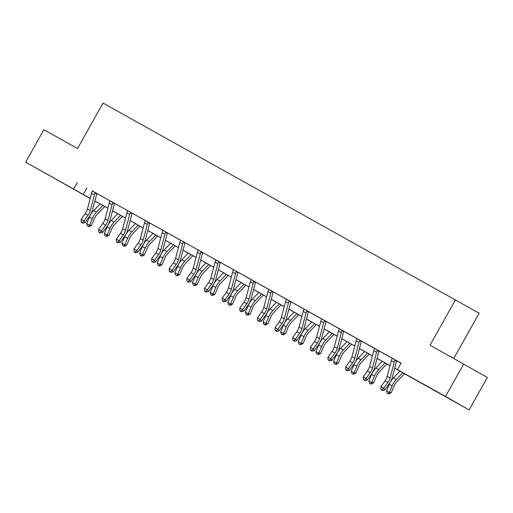 <?xml version="1.0" encoding="UTF-8"?>
<svg xmlns="http://www.w3.org/2000/svg" width="513" height="513" viewBox="0 0 513 513"><rect width="100%" height="100%" fill="white"/><g stroke="black" fill="none" stroke-linecap="round" stroke-linejoin="round"><path stroke-width="0.77" d="M50.896 176.363L63.298 183.359L50.896 176.363M435.71 391.073L448.112 398.069L435.71 391.073M453.793 358.44L479.161 313.231L103.055 103.068L77.553 148.513L43.868 129.712L25.65 162.172L90.262 198.351M455.538 299.739L430.035 345.178L487.35 377.472L469.132 409.932L394.683 368.263M97.374 202.379L94.854 201.096M90.217 198.512L25.65 162.172M394.696 368.212L407.04 375.099L397.466 369.629L401.108 363.14L92.385 191.009M92.167 190.823L110.019 200.852M109.801 200.66L127.654 210.689M127.436 210.503L145.288 220.532M150.027 223.104L162.922 230.369M167.616 232.985L180.563 240.206M185.296 242.784L198.198 250.049M202.93 252.627L215.832 259.886M215.614 259.7L233.466 269.729M233.473 269.697L233.402 270.159A5.213 2.571 119.2 0 0 232.678 272.031L228.516 287.748A7.445 3.674 -60.8 0 1 226.304 292.365L222.135 298.162L224.963 299.739L226.118 301.349L230.279 295.559A11.164 5.515 119.2 0 0 233.601 288.627L237.763 272.91A1.488 0.737 -60.8 0 1 237.846 272.659L236.224 271.736L236.564 271.428L231.645 268.645L251.101 279.566L251.037 280.002A5.213 2.571 119.2 0 0 250.312 281.868L246.157 297.591A7.445 3.674 -60.8 0 1 243.938 302.208L239.77 307.999L242.598 309.576L243.752 311.186L247.914 305.395A11.164 5.515 119.2 0 0 251.242 298.47L255.397 282.746A1.488 0.737 -60.8 0 1 255.48 282.503L253.864 281.579A5.213 2.571 119.2 0 0 253.14 283.445L248.978 299.169A7.445 3.674 -60.8 0 1 246.766 303.786L242.598 309.576L240.988 311.128L239.86 310.493L240.321 311.141L241.45 311.769L240.988 311.128M253.864 281.579L254.204 281.265L249.28 278.482L268.735 289.409M268.741 289.377L268.671 289.839A5.213 2.571 119.2 0 0 267.946 291.711L263.791 307.428A7.445 3.674 -60.8 0 1 261.572 312.045L257.411 317.842L260.232 319.419L261.386 321.029L265.554 315.232A11.164 5.515 119.2 0 0 268.876 308.307L273.031 292.59A1.488 0.737 -60.8 0 1 273.115 292.339L271.499 291.416L271.839 291.108L266.914 288.325L286.376 299.246M286.151 299.06L304.01 309.089M303.792 308.903L321.645 318.926M326.332 321.542L339.279 328.769M343.966 331.385L356.913 338.606M361.652 341.183L374.548 348.449M379.287 351.02L392.189 358.286M396.921 360.863L401.051 363.236M396.908 360.876L390.361 357.202L392.195 358.247L392.118 358.722A5.213 2.571 119.2 0 0 391.4 360.588L387.238 376.311A7.445 3.674 -60.8 0 1 385.019 380.928L380.858 386.719L383.679 388.296L384.833 389.906L389.001 384.115A11.164 5.515 119.2 0 0 392.323 377.19L396.485 361.466A1.488 0.737 -60.8 0 1 396.562 361.223L394.946 360.293A5.213 2.571 119.2 0 0 394.221 362.165L390.066 377.889A7.445 3.674 -60.8 0 1 387.847 382.506L383.679 388.296L382.07 389.848L380.941 389.213L381.403 389.861L382.531 390.489L382.07 389.848M379.267 351.033L372.727 347.365L374.561 348.404L374.484 348.878A5.213 2.571 119.2 0 0 373.759 350.745L369.604 366.468A7.445 3.674 -60.8 0 1 367.385 371.085L363.223 376.875L366.045 378.453L367.199 380.069L371.367 374.272A11.164 5.515 119.2 0 0 374.689 367.346L378.844 351.623A1.488 0.737 -60.8 0 1 378.927 351.379L377.311 350.456A5.213 2.571 119.2 0 0 376.587 352.322L372.425 368.045A7.445 3.674 -60.8 0 1 370.213 372.662L366.045 378.453L364.435 380.005L363.307 379.376L364.897 380.652L364.435 380.005M361.633 341.196L355.092 337.522L356.92 338.567L356.849 339.042A5.213 2.571 119.2 0 0 356.125 340.908L351.963 356.631A7.445 3.674 -60.8 0 1 349.751 361.248L345.582 367.039L348.41 368.616L349.565 370.226L353.726 364.435A11.164 5.515 119.2 0 0 357.054 357.51L361.21 341.786A1.488 0.737 -60.8 0 1 361.293 341.543L359.677 340.619A5.213 2.571 119.2 0 0 358.953 342.485L354.791 358.209A7.445 3.674 -60.8 0 1 352.578 362.826L348.41 368.616L346.801 370.168L345.672 369.533L346.134 370.181L347.263 370.809L346.801 370.168M343.999 331.353L337.458 327.685L339.285 328.724L339.215 329.199A5.213 2.571 119.2 0 0 338.49 331.071L334.329 346.788A7.445 3.674 -60.8 0 1 332.116 351.405L327.948 357.202L330.776 358.773L331.93 360.389L336.092 354.592A11.164 5.515 119.2 0 0 339.414 347.667L343.575 331.949A1.488 0.737 -60.8 0 1 343.652 331.699L342.036 330.776A5.213 2.571 119.2 0 0 341.318 332.642L337.156 348.365A7.445 3.674 -60.8 0 1 334.944 352.982L330.776 358.773L329.166 360.325L328.038 359.696L329.628 360.972L329.166 360.325M326.364 321.516L319.817 317.842L321.651 318.887L321.574 319.362A5.213 2.571 119.2 0 0 320.856 321.228L316.694 336.951A7.445 3.674 -60.8 0 1 314.482 341.568L310.314 347.359L313.142 348.936L314.289 350.546L318.458 344.755A11.164 5.515 119.2 0 0 321.779 337.83L325.941 322.106A1.488 0.737 -60.8 0 1 326.018 321.863L324.402 320.939A5.213 2.571 119.2 0 0 323.684 322.805L319.522 338.529A7.445 3.674 -60.8 0 1 317.303 343.146L313.142 348.936L311.532 350.488L310.397 349.853L310.859 350.501L311.994 351.129L311.532 350.488M303.779 308.916L303.94 309.519A5.213 2.571 119.2 0 0 303.221 311.391L299.06 327.108A7.445 3.674 -60.8 0 1 296.847 331.725L292.679 337.522L295.507 339.093L296.655 340.709L300.823 334.912A11.164 5.515 119.2 0 0 304.145 327.987L308.307 312.27A1.488 0.737 -60.8 0 1 308.384 312.019L306.768 311.096A5.213 2.571 119.2 0 0 306.043 312.962L301.888 328.686A7.445 3.674 -60.8 0 1 299.669 333.303L295.507 339.093L293.898 340.645L292.763 340.016L294.353 341.292L293.898 340.645M286.145 299.079L286.305 299.682A5.213 2.571 119.2 0 0 285.587 301.548L281.425 317.271A7.445 3.674 -60.8 0 1 279.207 321.888L275.045 327.679L277.866 329.256L279.021 330.866L283.189 325.075A11.164 5.515 119.2 0 0 286.51 318.15L290.672 302.426A1.488 0.737 -60.8 0 1 290.749 302.183L289.133 301.259A5.213 2.571 119.2 0 0 288.409 303.125L284.253 318.849A7.445 3.674 -60.8 0 1 282.035 323.466L277.866 329.256L276.257 330.808L275.128 330.173L275.59 330.821L276.719 331.449L276.257 330.808M215.601 259.719L215.768 260.322A5.213 2.571 119.2 0 0 215.043 262.188L210.881 277.911A7.445 3.674 -60.8 0 1 208.669 282.528L204.501 288.319L207.329 289.896L208.477 291.506L212.645 285.715A11.164 5.515 119.2 0 0 215.967 278.79L220.128 263.066A1.488 0.737 -60.8 0 1 220.205 262.823L218.589 261.899A5.213 2.571 119.2 0 0 217.871 263.765L213.709 279.489A7.445 3.674 -60.8 0 1 211.491 284.106L207.329 289.896L205.719 291.448L204.584 290.82L205.046 291.461L206.181 292.089L205.719 291.448M202.917 252.64L196.37 248.965L198.204 250.011L198.127 250.479A5.213 2.571 119.2 0 0 197.409 252.351L193.247 268.068A7.445 3.674 -60.8 0 1 191.035 272.692L186.867 278.482L189.695 280.06L190.842 281.669L195.011 275.879A11.164 5.515 119.2 0 0 198.332 268.947L202.494 253.23A1.488 0.737 -60.8 0 1 202.571 252.98L200.955 252.056A5.213 2.571 119.2 0 0 200.237 253.929L196.075 269.646A7.445 3.674 -60.8 0 1 193.856 274.263L189.695 280.06L188.085 281.605L186.95 280.977L188.54 282.253L188.085 281.605M185.283 242.796L178.736 239.122L180.57 240.167L180.493 240.642A5.213 2.571 119.2 0 0 179.774 242.508L175.613 258.231A7.445 3.674 -60.8 0 1 173.394 262.848L169.232 268.639L172.054 270.216L173.208 271.826L177.376 266.035A11.164 5.515 119.2 0 0 180.698 259.11L184.86 243.386A1.488 0.737 -60.8 0 1 184.936 243.143L183.321 242.219A5.213 2.571 119.2 0 0 182.596 244.085L178.441 259.809A7.445 3.674 -60.8 0 1 176.222 264.426L172.054 270.216L170.444 271.768L169.316 271.14L169.777 271.781L170.906 272.409L170.444 271.768M167.648 232.96L161.101 229.285L162.935 230.331L162.858 230.799A5.213 2.571 119.2 0 0 162.134 232.671L157.978 248.395A7.445 3.674 -60.8 0 1 155.76 253.012L151.598 258.802L154.419 260.38L155.574 261.989L159.742 256.199A11.164 5.515 119.2 0 0 163.063 249.273L167.225 233.55A1.488 0.737 -60.8 0 1 167.302 233.3L165.686 232.376A5.213 2.571 119.2 0 0 164.962 234.249L160.8 249.966A7.445 3.674 -60.8 0 1 158.588 254.583L154.419 260.38L152.81 261.925L151.681 261.297L153.272 262.573L152.81 261.925M150.008 223.117L143.467 219.449L145.294 220.487L145.224 220.962A5.213 2.571 119.2 0 0 144.499 222.828L140.344 238.551A7.445 3.674 -60.8 0 1 138.125 243.168L133.957 248.959L136.785 250.536L137.939 252.146L142.101 246.355A11.164 5.515 119.2 0 0 145.429 239.43L149.584 223.706A1.488 0.737 -60.8 0 1 149.668 223.463L148.052 222.539A5.213 2.571 119.2 0 0 147.327 224.405L143.165 240.129A7.445 3.674 -60.8 0 1 140.953 244.746L136.785 250.536L135.175 252.088L134.047 251.46L134.509 252.101L135.637 252.729L135.175 252.088M127.429 210.516L127.59 211.119A5.213 2.571 119.2 0 0 126.865 212.991L122.703 228.715A7.445 3.674 -60.8 0 1 120.491 233.332L116.323 239.122L119.151 240.7L120.305 242.309L124.467 236.519A11.164 5.515 119.2 0 0 127.788 229.593L131.95 213.87A1.488 0.737 -60.8 0 1 132.033 213.62L130.411 212.696A5.213 2.571 119.2 0 0 129.693 214.569L125.531 230.286A7.445 3.674 -60.8 0 1 123.319 234.909L119.151 240.7L117.541 242.245L116.413 241.617L116.868 242.264L118.003 242.893L117.541 242.245M109.788 200.679L109.955 201.282A5.213 2.571 119.2 0 0 109.231 203.148L105.069 218.871A7.445 3.674 -60.8 0 1 102.856 223.488L98.688 229.279L101.516 230.856L102.664 232.466L106.832 226.675A11.164 5.515 119.2 0 0 110.154 219.75L114.316 204.027A1.488 0.737 -60.8 0 1 114.393 203.783L112.777 202.859A5.213 2.571 119.2 0 0 112.058 204.725L107.897 220.449A7.445 3.674 -60.8 0 1 105.684 225.066L101.516 230.856L99.907 232.408L98.772 231.78L99.233 232.421L100.368 233.049L99.907 232.408M92.154 190.836L92.314 191.439A5.213 2.571 119.2 0 0 91.596 193.311L87.434 209.035A7.445 3.674 -60.8 0 1 85.222 213.652L81.054 219.442L83.882 221.02L85.03 222.629L89.198 216.839A11.164 5.515 119.2 0 0 92.52 209.913L96.681 194.19A1.488 0.737 -60.8 0 1 96.758 193.94L95.142 193.016A5.213 2.571 119.2 0 0 94.424 194.889L90.262 210.612A7.445 3.674 -60.8 0 1 88.044 215.229L83.882 221.02L82.272 222.571L81.137 221.937L81.599 222.584L82.728 223.213L82.272 222.571M463.726 363.98L445.508 396.434L469.132 409.932M77.341 182.487L73.692 188.983M397.466 369.629L445.508 396.434M94.899 200.936L107.897 208.188M112.533 210.772L125.531 218.031M130.167 220.616L143.165 227.868M147.802 230.452L160.806 237.711M165.436 240.296L178.441 247.548M183.07 250.132L196.075 257.391M200.705 259.976L213.709 267.228M218.346 269.812L231.344 277.071M235.98 279.656L248.978 286.908M253.614 289.492L266.613 296.751M271.249 299.336L284.253 306.588M288.883 309.172L301.888 316.425M306.517 319.015L319.522 326.268M324.158 328.852L337.156 336.105M341.793 338.695L354.791 345.948M359.427 348.532L372.425 355.785M377.061 358.375L390.066 365.628M90.25 198.403L87.742 197.005L90.243 198.428M94.86 201.07L97.323 202.475M390.047 365.679L377.049 358.427M372.412 355.836L359.414 348.584M354.778 345.999L341.78 338.747M337.144 336.156L324.139 328.904M319.509 326.319L306.505 319.067M301.875 316.476L288.87 309.224M284.24 306.639L271.236 299.387M266.6 296.803L253.602 289.544M248.965 286.959L235.967 279.707M231.331 277.123L218.326 269.864M213.697 267.279L200.692 260.027M196.062 257.443L183.058 250.184M178.428 247.599L165.423 240.347M160.787 237.763L147.789 230.504M143.153 227.919L130.155 220.667M125.518 218.083L112.52 210.824M107.884 208.24L94.879 200.987M86.915 187.957L83.273 194.453M394.946 360.293L395.311 359.966M396.882 360.895L396.562 361.223M382.531 390.489L384.833 389.906M380.858 386.719L380.941 389.213M404.545 373.765L396.857 381.768A7.445 3.674 119.2 0 0 394.074 386.058L391.297 392.644L389.117 393.869L388.335 393.804L387.206 393.176L386.507 390.9L389.284 384.314A11.164 5.515 -60.8 0 1 393.465 377.876L399.896 371.175M386.507 390.9L389.335 392.477L392.112 385.891A11.164 5.515 -60.8 0 1 396.293 379.453L402.724 372.752M388.335 393.804L389.335 392.477L391.297 392.644M377.311 350.456L377.671 350.123M379.248 351.059L378.927 351.379M364.897 380.652L367.199 380.069M363.223 376.875L363.307 379.376M356.926 338.548L360.036 340.286M361.614 341.216L361.293 341.543M359.677 340.619L360.017 340.305M347.263 370.809L349.565 370.226M345.582 367.039L345.672 369.533M386.905 363.922L379.222 371.925A7.445 3.674 119.2 0 0 376.439 376.221L373.656 382.807L371.483 384.032L370.7 383.961L369.572 383.333L368.873 381.056L371.649 374.477A11.164 5.515 -60.8 0 1 375.83 368.039L382.262 361.332M368.873 381.056L371.701 382.634L374.477 376.055A11.164 5.515 -60.8 0 1 378.652 369.616L385.09 362.909M370.7 383.961L371.701 382.634L373.656 382.807M369.27 354.085L361.588 362.088A7.445 3.674 119.2 0 0 358.805 366.378L356.022 372.964L353.848 374.189L353.066 374.124L351.931 373.496L351.238 371.22L354.015 364.634A11.164 5.515 -60.8 0 1 358.189 358.196L364.628 351.495M351.238 371.22L354.06 372.797L356.843 366.211A11.164 5.515 -60.8 0 1 361.017 359.773L367.455 353.072M353.066 374.124L354.06 372.797L356.022 372.964M339.292 328.705L342.402 330.443M344.011 331.34L343.652 331.699M342.036 330.776L342.376 330.468M329.628 360.972L331.93 360.389M327.948 357.202L328.038 359.696M321.657 318.868L324.767 320.606M326.377 321.504L326.018 321.863M324.402 320.939L324.742 320.625M311.994 351.129L314.289 350.546M310.314 347.359L310.397 349.853M304.017 309.025L307.133 310.763M308.704 311.699L308.384 312.019M306.768 311.096L307.107 310.788M294.353 341.292L296.655 340.709M292.679 337.522L292.763 340.016M351.636 344.242L343.954 352.245A7.445 3.674 119.2 0 0 341.171 356.541L338.388 363.127L336.214 364.352L335.431 364.288L334.296 363.653L333.604 361.376L336.381 354.797A11.164 5.515 -60.8 0 1 340.555 348.359L346.993 341.652M333.604 361.376L336.425 362.954L339.208 356.375A11.164 5.515 -60.8 0 1 343.383 349.937L349.821 343.229M335.431 364.288L336.425 362.954L338.388 363.127M334.001 334.405L326.319 342.408A7.445 3.674 119.2 0 0 323.53 346.698L320.753 353.284L318.579 354.515L317.791 354.445L316.662 353.816L315.963 351.54L318.746 344.954A11.164 5.515 -60.8 0 1 322.921 338.516L329.359 331.815M315.963 351.54L318.791 353.117L321.574 346.531A11.164 5.515 -60.8 0 1 325.749 340.093L332.18 333.392M317.791 354.445L318.791 353.117L320.753 353.284M316.367 324.562L308.679 332.571A7.445 3.674 119.2 0 0 305.895 336.861L303.119 343.447L300.945 344.672L300.156 344.608L299.028 343.973L298.329 341.703L301.112 335.117A11.164 5.515 -60.8 0 1 305.286 328.679L311.724 321.972M298.329 341.703L301.157 343.274L303.933 336.695A11.164 5.515 -60.8 0 1 308.114 330.257L314.546 323.549M300.156 344.608L301.157 343.274L303.119 343.447M286.382 299.188L289.499 300.926M291.07 301.856L290.749 302.183M289.133 301.259L289.473 300.945M276.719 331.449L279.021 330.866M275.045 327.679L275.128 330.173M298.733 314.726L291.044 322.728A7.445 3.674 119.2 0 0 288.261 327.018L285.484 333.604L283.304 334.835L282.522 334.765L281.393 334.136L280.694 331.86L283.471 325.274A11.164 5.515 -60.8 0 1 287.652 318.836L294.084 312.135M280.694 331.86L283.522 333.437L286.299 326.852A11.164 5.515 -60.8 0 1 290.48 320.413L296.912 313.712M282.522 334.765L283.522 333.437L285.484 333.604M271.499 291.416A5.213 2.571 119.2 0 0 270.774 293.289L266.613 309.006A7.445 3.674 -60.8 0 1 264.4 313.623L260.232 319.419L258.623 320.965L257.494 320.336L259.084 321.613L258.623 320.965M273.435 292.019L273.115 292.339M259.084 321.613L261.386 321.029M257.411 317.842L257.494 320.336M281.092 304.889L273.41 312.892A7.445 3.674 119.2 0 0 270.627 317.181L267.85 323.767L265.67 324.992L264.888 324.928L263.759 324.293L263.06 322.023L265.837 315.437A11.164 5.515 -60.8 0 1 270.018 308.999L276.449 302.298M263.06 322.023L265.888 323.6L268.665 317.015A11.164 5.515 -60.8 0 1 272.839 310.577L279.277 303.869M264.888 324.928L265.888 323.6L267.85 323.767M255.801 282.176L255.48 282.503M241.45 311.769L243.752 311.186M239.77 307.999L239.86 310.493M263.458 295.046L255.775 303.048A7.445 3.674 119.2 0 0 252.992 307.338L250.209 313.924L248.036 315.155L247.253 315.085L246.125 314.456L245.426 312.18L248.202 305.594A11.164 5.515 -60.8 0 1 252.383 299.156L258.815 292.455M245.426 312.18L248.254 313.757L251.03 307.172A11.164 5.515 -60.8 0 1 255.205 300.733L261.643 294.032M247.253 315.085L248.254 313.757L250.209 313.924M236.224 271.736A5.213 2.571 119.2 0 0 235.505 273.609L231.344 289.326A7.445 3.674 -60.8 0 1 229.131 293.943L224.963 299.739L223.354 301.285L222.225 300.656L223.815 301.933L223.354 301.285M238.16 272.339L237.846 272.659M223.815 301.933L226.118 301.349M222.135 298.162L222.225 300.656M245.823 285.209L238.141 293.212A7.445 3.674 119.2 0 0 235.358 297.502L232.575 304.087L230.401 305.312L229.619 305.248L228.484 304.613L227.791 302.343L230.568 295.757A11.164 5.515 -60.8 0 1 234.742 289.319L241.181 282.618M227.791 302.343L230.613 303.92L233.396 297.335A11.164 5.515 -60.8 0 1 237.57 290.897L244.008 284.189M229.619 305.248L230.613 303.92L232.575 304.087M218.589 261.899L218.955 261.566M220.526 262.496L220.205 262.823M206.181 292.089L208.477 291.506M204.501 288.319L204.584 290.82M228.189 275.366L220.507 283.368A7.445 3.674 119.2 0 0 217.717 287.658L214.941 294.244L212.767 295.475L211.978 295.405L210.849 294.776L210.15 292.5L212.933 285.914A11.164 5.515 -60.8 0 1 217.108 279.476L223.546 272.775M210.15 292.5L212.978 294.077L215.761 287.492A11.164 5.515 -60.8 0 1 219.936 281.053L226.374 274.352M211.978 295.405L212.978 294.077L214.941 294.244M198.204 249.991L201.32 251.723M202.891 252.659L202.571 252.98M200.955 252.056L201.295 251.748M188.54 282.253L190.842 281.669M186.867 278.482L186.95 280.977M210.554 265.529L202.866 273.532A7.445 3.674 119.2 0 0 200.083 277.822L197.306 284.407L195.132 285.632L194.344 285.568L193.215 284.933L192.516 282.663L195.299 276.077A11.164 5.515 -60.8 0 1 199.474 269.639L205.912 262.938M192.516 282.663L195.344 284.24L198.121 277.655A11.164 5.515 -60.8 0 1 202.302 271.217L208.733 264.516M194.344 285.568L195.344 284.24L197.306 284.407M180.57 240.148L183.686 241.886M185.257 242.816L184.936 243.143M183.321 242.219L183.66 241.905M170.906 272.409L173.208 271.826M169.232 268.639L169.316 271.14M192.92 255.686L185.231 263.688A7.445 3.674 119.2 0 0 182.448 267.985L179.672 274.564L177.498 275.795L176.709 275.725L175.581 275.096L174.882 272.82L177.665 266.234A11.164 5.515 -60.8 0 1 181.839 259.796L188.271 253.095M174.882 272.82L177.71 274.397L180.486 267.812A11.164 5.515 -60.8 0 1 184.667 261.374L191.099 254.672M176.709 275.725L177.71 274.397L179.672 274.564M162.935 230.311L166.052 232.049M167.661 232.947L167.302 233.3M165.686 232.376L166.026 232.068M153.272 262.573L155.574 261.989M151.598 258.802L151.681 261.297M175.279 245.849L167.597 253.852A7.445 3.674 119.2 0 0 164.814 258.142L162.037 264.727L159.857 265.952L159.075 265.888L157.946 265.253L157.247 262.983L160.024 256.397A11.164 5.515 -60.8 0 1 164.205 249.959L170.637 243.258M157.247 262.983L160.075 264.561L162.852 257.975A11.164 5.515 -60.8 0 1 167.026 251.537L173.465 244.836M159.075 265.888L160.075 264.561L162.037 264.727M145.301 220.468L148.411 222.206M149.988 223.142L149.668 223.463M148.052 222.539L148.392 222.225M135.637 252.729L137.939 252.146M133.957 248.959L134.047 251.46M157.645 236.006L149.963 244.008A7.445 3.674 119.2 0 0 147.18 248.305L144.397 254.884L142.223 256.115L141.441 256.045L140.312 255.416L139.613 253.14L142.39 246.561A11.164 5.515 -60.8 0 1 146.571 240.116L153.002 233.415M139.613 253.14L142.441 254.717L145.217 248.132A11.164 5.515 -60.8 0 1 149.392 241.694L155.83 234.992M141.441 256.045L142.441 254.717L144.397 254.884M127.666 210.631L130.777 212.369M132.348 213.299L132.033 213.62M130.411 212.696L130.757 212.388M118.003 242.893L120.305 242.309M116.323 239.122L116.413 241.617M140.011 226.169L132.328 234.172A7.445 3.674 119.2 0 0 129.545 238.462L126.762 245.047L124.588 246.272L123.806 246.208L122.671 245.573L121.979 243.303L124.755 236.717A11.164 5.515 -60.8 0 1 128.93 230.279L135.368 223.578M121.979 243.303L124.8 244.881L127.583 238.295A11.164 5.515 -60.8 0 1 131.758 231.857L138.196 225.156M123.806 246.208L124.8 244.881L126.762 245.047M110.032 200.788L113.142 202.526M114.713 203.462L114.393 203.783M112.777 202.859L113.117 202.545M100.368 233.049L102.664 232.466M98.688 229.279L98.772 231.78M122.376 216.326L114.694 224.328A7.445 3.674 119.2 0 0 111.905 228.625L109.128 235.204L106.954 236.435L106.172 236.365L105.037 235.736L104.344 233.46L107.121 226.881A11.164 5.515 -60.8 0 1 111.295 220.443L117.733 213.735M104.344 233.46L107.166 235.037L109.949 228.452A11.164 5.515 -60.8 0 1 114.123 222.014L120.561 215.313M106.172 236.365L107.166 235.037L109.128 235.204M95.142 193.016L95.508 192.689M97.079 193.619L96.758 193.94M82.728 223.213L85.03 222.629M81.054 219.442L81.137 221.937M104.742 206.489L97.06 214.492A7.445 3.674 119.2 0 0 94.27 218.782L91.494 225.367L89.32 226.592L88.531 226.528L87.402 225.9L86.703 223.623L89.486 217.037A11.164 5.515 -60.8 0 1 93.661 210.599L100.099 203.898M86.703 223.623L89.531 225.201L92.308 218.615A11.164 5.515 -60.8 0 1 96.489 212.177L102.921 205.476M88.531 226.528L89.531 225.201L91.494 225.367M395.286 359.985L392.189 358.26M390.066 377.889L387.238 376.311M387.847 382.506L385.019 380.928M394.221 362.165L391.4 360.588M389.284 384.314L392.112 385.891M393.465 377.876L396.293 379.453M377.651 350.142L374.554 348.417M372.425 368.045L369.604 366.468M370.213 372.662L367.385 371.085M376.587 352.322L373.759 350.745M354.791 358.209L351.963 356.631M352.578 362.826L349.751 361.248M358.953 342.485L356.125 340.908M371.649 374.477L374.477 376.055M375.83 368.039L378.652 369.616M354.015 364.634L356.843 366.211M358.189 358.196L361.017 359.773M337.156 348.365L334.329 346.788M334.944 352.982L332.116 351.405M341.318 332.642L338.49 331.071M319.522 338.529L316.694 336.951M317.303 343.146L314.482 341.568M323.684 322.805L320.856 321.228M301.888 328.686L299.06 327.108M299.669 333.303L296.847 331.725M306.043 312.962L303.221 311.391M336.381 354.797L339.208 356.375M340.555 348.359L343.383 349.937M318.746 344.954L321.574 346.531M322.921 338.516L325.749 340.093M301.112 335.117L303.933 336.695M305.286 328.679L308.114 330.257M284.253 318.849L281.425 317.271M282.035 323.466L279.207 321.888M288.409 303.125L285.587 301.548M283.471 325.274L286.299 326.852M287.652 318.836L290.48 320.413M266.613 309.006L263.791 307.428M264.4 313.623L261.572 312.045M270.774 293.289L267.946 291.711M265.837 315.437L268.665 317.015M270.018 308.999L272.839 310.577M248.978 299.169L246.157 297.591M246.766 303.786L243.938 302.208M253.14 283.445L250.312 281.868M248.202 305.594L251.03 307.172M252.383 299.156L255.205 300.733M231.344 289.326L228.516 287.748M229.131 293.943L226.304 292.365M235.505 273.609L232.678 272.031M230.568 295.757L233.396 297.335M234.742 289.319L237.57 290.897M218.929 261.585L215.838 259.86M213.709 279.489L210.881 277.911M211.491 284.106L208.669 282.528M217.871 263.765L215.043 262.188M212.933 285.914L215.761 287.492M217.108 279.476L219.936 281.053M196.075 269.646L193.247 268.068M193.856 274.263L191.035 272.692M200.237 253.929L197.409 252.351M195.299 276.077L198.121 277.655M199.474 269.639L202.302 271.217M178.441 259.809L175.613 258.231M176.222 264.426L173.394 262.848M182.596 244.085L179.774 242.508M177.665 266.234L180.486 267.812M181.839 259.796L184.667 261.374M160.8 249.966L157.978 248.395M158.588 254.583L155.76 253.012M164.962 234.249L162.134 232.671M160.024 256.397L162.852 257.975M164.205 249.959L167.026 251.537M143.165 240.129L140.344 238.551M140.953 244.746L138.125 243.168M147.327 224.405L144.499 222.828M142.39 246.561L145.217 248.132M146.571 240.116L149.392 241.694M125.531 230.286L122.703 228.715M123.319 234.909L120.491 233.332M129.693 214.569L126.865 212.991M124.755 236.717L127.583 238.295M128.93 230.279L131.758 231.857M107.897 220.449L105.069 218.871M105.684 225.066L102.856 223.488M112.058 204.725L109.231 203.148M107.121 226.881L109.949 228.452M111.295 220.443L114.123 222.014M95.482 192.708L92.391 190.983M90.262 210.612L87.434 209.035M88.044 215.229L85.222 213.652M94.424 194.889L91.596 193.311M89.486 217.037L92.308 218.615M93.661 210.599L96.489 212.177"/></g></svg>
